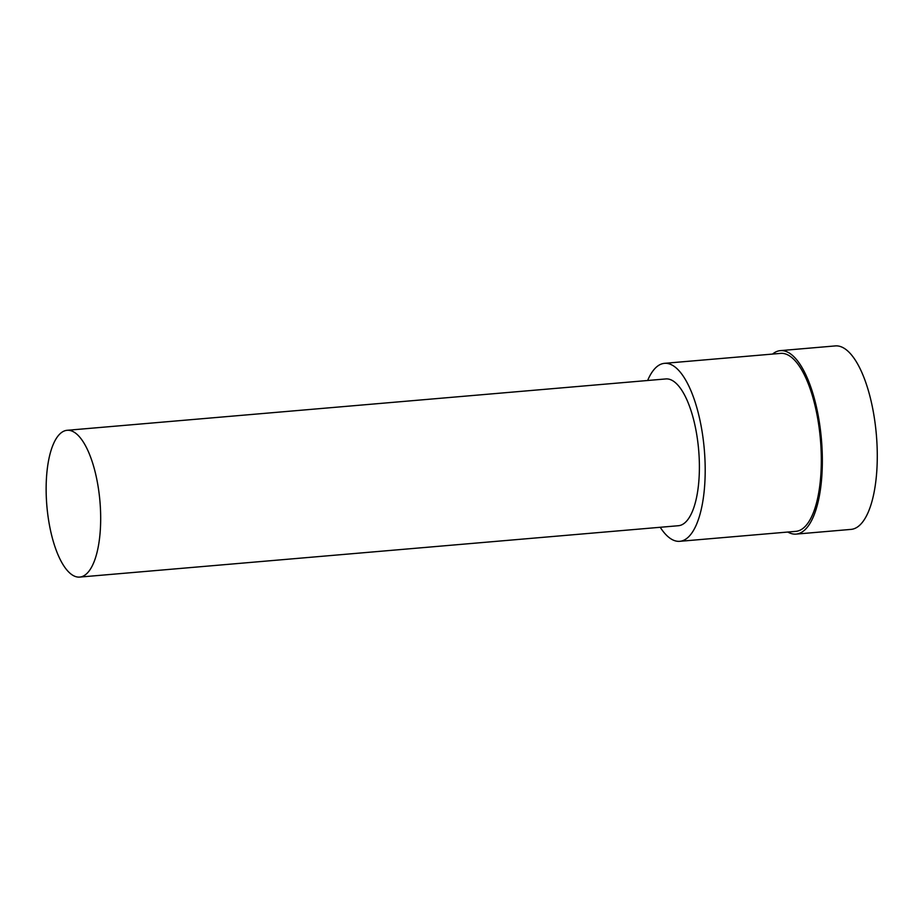 <?xml version="1.0" encoding="UTF-8"?>
<svg xmlns="http://www.w3.org/2000/svg" width="923" height="923" viewBox="0 0 923 923"><rect width="100%" height="100%" fill="white"/><g stroke="black" fill="none" stroke-linecap="round" stroke-linejoin="round"><path stroke-width="1.38" d="M49.38 524.772A73.667 26.64 85.1 0 1 67.114 430.303A73.667 26.64 85.1 0 1 99.949 501.42A73.667 26.64 85.1 0 1 79.713 577.083A73.667 26.64 85.1 0 1 49.38 524.772M67.114 430.303L665.829 378.938A73.667 26.64 85.1 0 1 698.665 450.055A73.667 26.64 85.1 0 1 678.428 525.718L79.713 577.083M647.634 380.495A89.312 32.293 85.1 0 1 664.491 363.339A89.312 32.293 85.1 0 1 704.307 449.57A89.312 32.293 85.1 0 1 679.766 541.316A89.312 32.293 85.1 0 1 660.222 527.275M664.491 363.339L780.616 353.382A89.312 32.293 85.1 0 1 820.432 439.602A89.312 32.293 85.1 0 1 795.891 531.348L679.766 541.316M772.551 354.074A92.081 33.297 85.1 0 1 780.385 350.625A92.081 33.297 85.1 0 1 821.435 439.521A92.081 33.297 85.1 0 1 796.122 534.105A92.081 33.297 85.1 0 1 787.827 532.04M780.385 350.625L835.315 345.917A92.081 33.297 85.1 0 1 876.365 434.802A92.081 33.297 85.1 0 1 851.064 529.387L796.122 534.105"/></g></svg>
